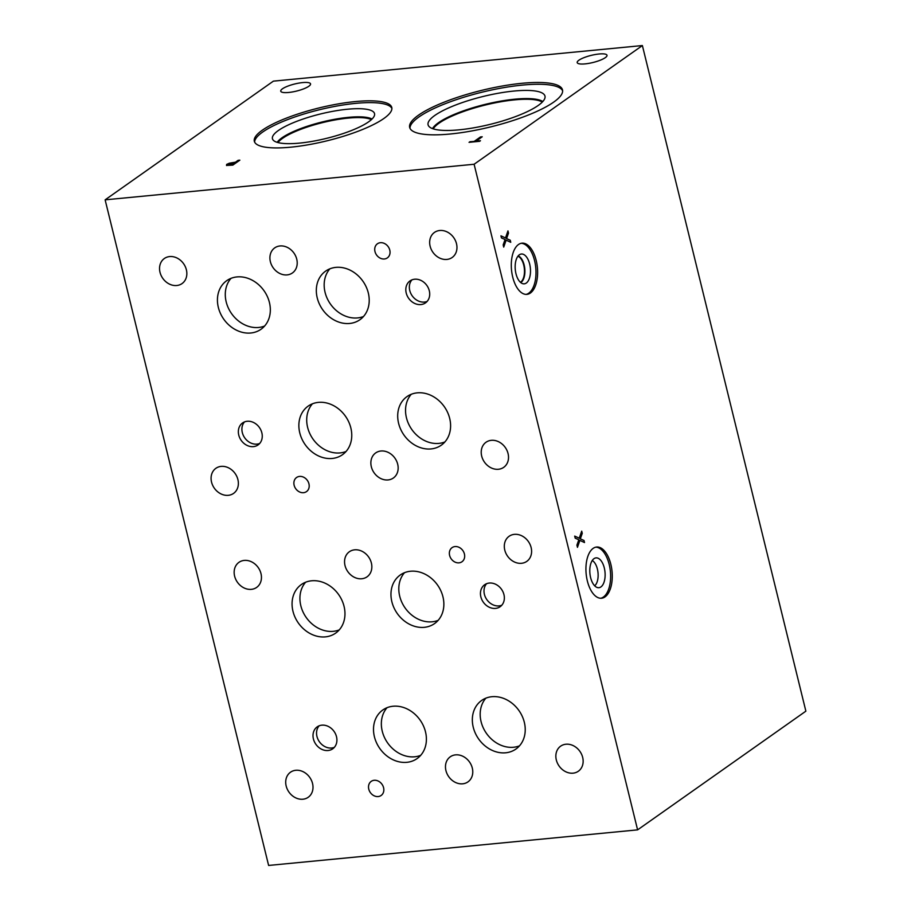 <?xml version="1.0" encoding="UTF-8"?>
<svg xmlns="http://www.w3.org/2000/svg" width="911" height="911" viewBox="0 0 911 911"><rect width="100%" height="100%" fill="white"/><g stroke="black" fill="none" stroke-linecap="round" stroke-linejoin="round"><path stroke-width="1.37" d="M579.259 538.185L581.708 531.147L582.254 533.356L580.318 538.845L583.997 540.462L584.509 542.535L579.863 540.405L577.46 547.34L576.914 545.142L578.815 539.756L575.205 538.173L574.693 536.101L579.259 538.185L574.704 536.146M579.863 540.405L577.426 547.204M583.997 540.462L584.407 542.489M580.318 538.845L583.917 540.474M582.254 533.356L580.239 538.856M581.662 531.295L582.163 533.368M505.514 237.942L507.962 230.904L508.497 233.114L506.573 238.602L510.251 240.219L510.752 242.292L506.117 240.162L503.715 247.097L503.168 244.888L505.07 239.502L501.46 237.93L500.948 235.847L505.514 237.942L500.959 235.903M506.117 240.162L503.681 246.961M510.251 240.219L510.661 242.246M506.573 238.602L510.16 240.219M508.497 233.114L506.482 238.602M507.905 231.052L508.418 233.114M105.129 199.839L268.62 865.45L637.598 829.864L474.107 164.253L105.129 199.839L273.402 81.136L642.38 45.55L474.107 164.253M642.38 45.55L805.871 711.161L637.598 829.864M228.49 164.219L228.365 164.88L231.929 164.8L234.696 162.739L228.49 164.219L228.388 164.971L231.929 164.8M231.906 164.709L234.696 162.739M228.513 164.31L228.388 164.971L228.513 164.31M226.543 165.54L226.657 164.504L229.367 163.297L235.516 162.26L239.707 160.268M226.52 165.449L226.634 164.413L229.344 163.206L235.494 162.169L238.101 160.325L239.855 160.165L232.852 165.107L226.52 165.449L226.657 164.504M450.125 134.019A78.688 18.801 166.2 0 1 409.665 127.415A78.688 18.801 166.2 0 1 444.762 101.918A78.688 18.801 166.2 0 1 522.037 83.288A78.688 18.801 166.2 0 1 562.497 89.882A78.688 18.801 166.2 0 1 527.412 115.39A78.688 18.801 166.2 0 1 450.125 134.019M290.711 147.183A70.773 16.91 166.2 0 1 254.317 141.251A70.773 16.91 166.2 0 1 285.883 118.316A70.773 16.91 166.2 0 1 355.381 101.565A70.773 16.91 166.2 0 1 391.776 107.498A70.773 16.91 166.2 0 1 360.209 130.432A70.773 16.91 166.2 0 1 290.711 147.183M605.28 57.666A15.339 3.667 166.2 0 1 588.905 63.36A15.339 3.667 166.2 0 1 577.198 62.597A15.339 3.667 166.2 0 1 578.918 60.206A15.339 3.667 166.2 0 1 595.282 54.523A15.339 3.667 166.2 0 1 606.999 55.275A15.339 3.667 166.2 0 1 605.28 57.666M308.818 86.26A15.339 3.667 166.2 0 1 292.454 91.943A15.339 3.667 166.2 0 1 280.747 91.191A15.339 3.667 166.2 0 1 282.467 88.8A15.339 3.667 166.2 0 1 298.831 83.117A15.339 3.667 166.2 0 1 310.549 83.869A15.339 3.667 166.2 0 1 308.818 86.26M480.473 136.957L482.226 136.787L476.043 141.148L480.461 140.715L479.63 141.307L469.04 142.332L474.289 141.319L480.473 136.957L482.067 136.889M474.289 141.319L480.496 137.049M469.871 141.74L474.312 141.41M469.211 142.31L469.894 141.831M476.043 141.148L480.313 140.829M592.252 560.527A13.437 6.798 -95.5 0 1 598.015 572.734A13.437 6.798 -95.5 0 1 594.689 585.819M598.891 587.697A14.975 7.573 84.5 0 0 600.93 586.912A14.975 7.573 84.5 0 0 604.722 569.979A14.975 7.573 84.5 0 0 596.022 557.885A14.975 7.573 84.5 0 0 593.995 558.659A14.975 7.573 84.5 0 0 590.203 575.593A14.975 7.573 84.5 0 0 598.903 587.697A14.975 7.573 84.5 0 0 604.995 572.062A14.975 7.573 84.5 0 0 596.022 557.874M600.736 598.254A25.713 13.005 84.5 0 0 603.412 597.035A25.713 13.005 84.5 0 0 610.051 568.771A25.713 13.005 84.5 0 0 595.817 547.158M593.141 548.376A25.713 13.005 -95.5 0 1 596.625 547.033A25.713 13.005 -95.5 0 1 611.566 567.815A25.713 13.005 -95.5 0 1 605.052 596.876A25.713 13.005 -95.5 0 1 601.567 598.231A25.713 13.005 -95.5 0 1 586.627 577.449A25.713 13.005 -95.5 0 1 593.141 548.376M517.904 256.253A13.437 6.798 -95.5 0 1 524.36 268.768A13.437 6.798 -95.5 0 1 520.409 282.296M521.172 243.294A25.713 13.005 -95.5 0 1 535.417 264.907A25.713 13.005 -95.5 0 1 528.779 293.171A25.713 13.005 -95.5 0 1 526.102 294.39M518.496 244.512A25.713 13.005 -95.5 0 1 521.992 243.169A25.713 13.005 -95.5 0 1 536.921 263.951A25.713 13.005 -95.5 0 1 530.418 293.012A25.713 13.005 -95.5 0 1 526.922 294.367A25.713 13.005 -95.5 0 1 511.993 273.585A25.713 13.005 -95.5 0 1 518.496 244.512M526.296 283.048A14.975 7.573 -95.5 0 1 523.313 283.799A14.975 7.573 -95.5 0 1 515.421 270.806A14.975 7.573 -95.5 0 1 519.35 254.795A14.975 7.573 -95.5 0 1 520.454 254.226A14.975 7.573 -95.5 0 1 529.917 265.203A14.975 7.573 -95.5 0 1 526.296 283.048M518.154 255.923A13.745 6.946 -95.5 0 1 524.747 268.392A13.745 6.946 -95.5 0 1 521.046 282.364A13.745 6.946 -95.5 0 1 520.728 282.569M278.003 142.571A49.877 11.923 166.2 0 1 282.626 138.313A49.877 11.923 166.2 0 1 348.241 118.1A49.877 11.923 166.2 0 1 371.392 119.637M254.647 142.127A70.773 16.91 166.2 0 1 355.825 103.353A70.773 16.91 166.2 0 1 391.889 108.42M299.468 143.118A52.565 12.56 166.2 0 1 272.742 139.485A52.565 12.56 166.2 0 1 294.481 122.233A52.565 12.56 166.2 0 1 347.512 109.229A52.565 12.56 166.2 0 1 374.626 114.456A52.565 12.56 166.2 0 1 299.468 143.118M277.172 142.332A50.458 12.059 166.2 0 1 348.378 117.36A50.458 12.059 166.2 0 1 372.03 119.034A50.458 12.059 166.2 0 0 348.378 117.371A50.458 12.059 166.2 0 0 277.183 142.332M433.237 128.872A57.541 13.756 166.2 0 1 439.068 123.167A57.541 13.756 166.2 0 1 514.772 99.857A57.541 13.756 166.2 0 1 542.284 102.089M409.984 128.292A78.688 18.801 166.2 0 1 522.481 85.087A78.688 18.801 166.2 0 1 562.634 90.804M459.03 129.84A60.183 14.382 166.2 0 1 428.432 125.695A60.183 14.382 166.2 0 1 453.314 105.938A60.183 14.382 166.2 0 1 514.02 91.043A60.183 14.382 166.2 0 1 545.074 97.044A60.183 14.382 166.2 0 1 459.03 129.84M432.531 128.622A58.065 13.881 166.2 0 1 514.886 99.185A58.065 13.881 166.2 0 1 542.797 101.531A58.065 13.881 166.2 0 0 514.897 99.197A58.065 13.881 166.2 0 0 432.531 128.622M411.931 279.871A13.437 11.148 -125.2 0 0 411.316 294.424A13.437 11.148 -125.2 0 0 424.424 302.065A13.437 11.148 -125.2 0 0 427.134 301.416M414.653 279.221A13.437 11.148 54.8 0 1 428.341 288.035A13.437 11.148 54.8 0 1 425.505 302.873A13.437 11.148 54.8 0 1 420.871 304.57A13.437 11.148 54.8 0 1 407.183 295.756A13.437 11.148 54.8 0 1 410.018 280.907A13.437 11.148 54.8 0 1 414.653 279.221M244.478 421.93A13.437 11.148 -125.2 0 0 243.863 436.471A13.437 11.148 -125.2 0 0 256.959 444.124A13.437 11.148 -125.2 0 0 259.681 443.475M247.188 421.269A13.437 11.148 54.8 0 1 260.888 430.083A13.437 11.148 54.8 0 1 258.052 444.932A13.437 11.148 54.8 0 1 253.417 446.629A13.437 11.148 54.8 0 1 239.718 437.815A13.437 11.148 54.8 0 1 242.554 422.966A13.437 11.148 54.8 0 1 247.188 421.269M319.135 725.816A13.437 11.148 -125.2 0 0 318.52 740.37A13.437 11.148 -125.2 0 0 331.615 748.011A13.437 11.148 -125.2 0 0 334.326 747.362M321.845 725.167A13.437 11.148 54.8 0 1 335.544 733.981A13.437 11.148 54.8 0 1 332.709 748.831A13.437 11.148 54.8 0 1 328.074 750.516A13.437 11.148 54.8 0 1 314.375 741.702A13.437 11.148 54.8 0 1 317.21 726.853A13.437 11.148 54.8 0 1 321.845 725.167M486.576 583.7A13.437 11.148 -125.2 0 0 485.962 598.254A13.437 11.148 -125.2 0 0 499.057 605.906A13.437 11.148 -125.2 0 0 501.779 605.246M489.287 583.051A13.437 11.148 54.8 0 1 502.986 591.865A13.437 11.148 54.8 0 1 500.15 606.715A13.437 11.148 54.8 0 1 495.516 608.4A13.437 11.148 54.8 0 1 481.817 599.586A13.437 11.148 54.8 0 1 484.652 584.748A13.437 11.148 54.8 0 1 489.287 583.051M404.518 572.689A29.733 24.654 -125.2 0 0 403.163 604.881A29.733 24.654 -125.2 0 0 432.144 621.792A29.733 24.654 -125.2 0 0 438.145 620.357M410.519 571.243A29.733 24.654 54.8 0 1 440.822 590.738A29.733 24.654 54.8 0 1 434.547 623.591A29.733 24.654 54.8 0 1 424.298 627.326A29.733 24.654 54.8 0 1 393.996 607.831A29.733 24.654 54.8 0 1 400.271 574.989A29.733 24.654 54.8 0 1 410.519 571.243M387.061 707.676A29.733 24.654 -125.2 0 0 385.706 739.88A29.733 24.654 -125.2 0 0 414.687 756.79A29.733 24.654 -125.2 0 0 420.688 755.356M393.062 706.241A29.733 24.654 54.8 0 1 423.364 725.737A29.733 24.654 54.8 0 1 417.09 758.578A29.733 24.654 54.8 0 1 406.841 762.325A29.733 24.654 54.8 0 1 376.539 742.829A29.733 24.654 54.8 0 1 382.814 709.988A29.733 24.654 54.8 0 1 393.062 706.241M329.884 268.825A29.733 24.654 -125.2 0 0 328.518 301.017A29.733 24.654 -125.2 0 0 357.499 317.928A29.733 24.654 -125.2 0 0 363.512 316.493M335.886 267.378A29.733 24.654 54.8 0 1 366.176 286.874A29.733 24.654 54.8 0 1 359.913 319.727A29.733 24.654 54.8 0 1 349.665 323.462A29.733 24.654 54.8 0 1 319.362 303.967A29.733 24.654 54.8 0 1 325.626 271.125A29.733 24.654 54.8 0 1 335.886 267.378M312.427 403.812A29.733 24.654 -125.2 0 0 311.061 436.016A29.733 24.654 -125.2 0 0 340.042 452.926A29.733 24.654 -125.2 0 0 346.055 451.48M318.429 402.377A29.733 24.654 54.8 0 1 348.719 421.873A29.733 24.654 54.8 0 1 342.456 454.714A29.733 24.654 54.8 0 1 332.208 458.461A29.733 24.654 54.8 0 1 301.905 438.965A29.733 24.654 54.8 0 1 308.169 406.112A29.733 24.654 54.8 0 1 318.429 402.377M411.26 394.281A29.733 24.654 -125.2 0 0 409.904 426.485A29.733 24.654 -125.2 0 0 438.886 443.395A29.733 24.654 -125.2 0 0 444.887 441.949M417.261 392.846A29.733 24.654 54.8 0 1 447.563 412.341A29.733 24.654 54.8 0 1 441.288 445.183A29.733 24.654 54.8 0 1 431.04 448.929A29.733 24.654 54.8 0 1 400.738 429.434A29.733 24.654 54.8 0 1 407.012 396.581A29.733 24.654 54.8 0 1 417.261 392.846M230.995 278.356A29.733 24.654 -125.2 0 0 229.64 310.549A29.733 24.654 -125.2 0 0 258.622 327.47A29.733 24.654 -125.2 0 0 264.623 326.024M236.997 276.921A29.733 24.654 54.8 0 1 267.299 296.417A29.733 24.654 54.8 0 1 261.024 329.258A29.733 24.654 54.8 0 1 250.776 333.005A29.733 24.654 54.8 0 1 220.473 313.498A29.733 24.654 54.8 0 1 226.737 280.656A29.733 24.654 54.8 0 1 236.997 276.921M485.893 698.145A29.733 24.654 -125.2 0 0 484.538 730.349A29.733 24.654 -125.2 0 0 513.519 747.259A29.733 24.654 -125.2 0 0 519.521 745.824M491.894 696.71A29.733 24.654 54.8 0 1 522.197 716.205A29.733 24.654 54.8 0 1 515.922 749.047A29.733 24.654 54.8 0 1 505.673 752.793A29.733 24.654 54.8 0 1 475.371 733.298A29.733 24.654 54.8 0 1 481.646 700.457A29.733 24.654 54.8 0 1 491.894 696.71M305.629 582.22A29.733 24.654 -125.2 0 0 304.274 614.413A29.733 24.654 -125.2 0 0 333.255 631.334A29.733 24.654 -125.2 0 0 339.256 629.888M311.63 580.785A29.733 24.654 54.8 0 1 341.932 600.281A29.733 24.654 54.8 0 1 335.658 633.122A29.733 24.654 54.8 0 1 325.409 636.869A29.733 24.654 54.8 0 1 295.107 617.373A29.733 24.654 54.8 0 1 301.382 584.52A29.733 24.654 54.8 0 1 311.63 580.785M455.022 546.566A8.62 7.151 54.8 0 1 463.801 552.225A8.62 7.151 54.8 0 1 461.991 561.745A8.62 7.151 54.8 0 1 459.019 562.839A8.62 7.151 54.8 0 1 450.228 557.179A8.62 7.151 54.8 0 1 452.05 547.659A8.62 7.151 54.8 0 1 455.022 546.566M380.388 242.702A8.62 7.151 54.8 0 1 389.168 248.361A8.62 7.151 54.8 0 1 387.357 257.881A8.62 7.151 54.8 0 1 384.374 258.975A8.62 7.151 54.8 0 1 375.594 253.315A8.62 7.151 54.8 0 1 377.416 243.795A8.62 7.151 54.8 0 1 380.388 242.702M299.548 476.419A8.62 7.151 54.8 0 1 308.328 482.078A8.62 7.151 54.8 0 1 306.506 491.598A8.62 7.151 54.8 0 1 303.534 492.692A8.62 7.151 54.8 0 1 294.754 487.032A8.62 7.151 54.8 0 1 296.565 477.512A8.62 7.151 54.8 0 1 299.548 476.419M374.182 780.283A8.62 7.151 54.8 0 1 382.962 785.942A8.62 7.151 54.8 0 1 381.151 795.462A8.62 7.151 54.8 0 1 378.179 796.556A8.62 7.151 54.8 0 1 369.388 790.896A8.62 7.151 54.8 0 1 371.21 781.376A8.62 7.151 54.8 0 1 374.182 780.283M244.25 560.413A15.339 12.72 54.8 0 1 259.886 570.468A15.339 12.72 54.8 0 1 256.651 587.413A15.339 12.72 54.8 0 1 251.356 589.349A15.339 12.72 54.8 0 1 235.721 579.294A15.339 12.72 54.8 0 1 238.955 562.338A15.339 12.72 54.8 0 1 244.25 560.413M455.568 754.866A15.339 12.72 54.8 0 1 471.203 764.933A15.339 12.72 54.8 0 1 467.969 781.877A15.339 12.72 54.8 0 1 462.674 783.813A15.339 12.72 54.8 0 1 447.039 773.746A15.339 12.72 54.8 0 1 450.273 756.802A15.339 12.72 54.8 0 1 455.568 754.866M514.396 534.358A15.339 12.72 54.8 0 1 530.031 544.414A15.339 12.72 54.8 0 1 526.797 561.37A15.339 12.72 54.8 0 1 521.502 563.294A15.339 12.72 54.8 0 1 505.878 553.239A15.339 12.72 54.8 0 1 509.112 536.283A15.339 12.72 54.8 0 1 514.396 534.358M169.64 256.572A15.339 12.72 54.8 0 1 185.275 266.627A15.339 12.72 54.8 0 1 182.041 283.583A15.339 12.72 54.8 0 1 176.745 285.507A15.339 12.72 54.8 0 1 161.11 275.452A15.339 12.72 54.8 0 1 164.344 258.508A15.339 12.72 54.8 0 1 169.64 256.572M380.957 451.002A15.339 12.72 54.8 0 1 396.592 461.068A15.339 12.72 54.8 0 1 393.358 478.013A15.339 12.72 54.8 0 1 388.063 479.938A15.339 12.72 54.8 0 1 372.428 469.882A15.339 12.72 54.8 0 1 375.662 452.938A15.339 12.72 54.8 0 1 380.957 451.002M439.762 230.494A15.339 12.72 54.8 0 1 455.398 240.55A15.339 12.72 54.8 0 1 452.163 257.494A15.339 12.72 54.8 0 1 446.868 259.43A15.339 12.72 54.8 0 1 431.233 249.375A15.339 12.72 54.8 0 1 434.467 232.419A15.339 12.72 54.8 0 1 439.762 230.494M491.314 440.332A15.339 12.72 54.8 0 1 506.949 450.387A15.339 12.72 54.8 0 1 503.715 467.343A15.339 12.72 54.8 0 1 498.419 469.267A15.339 12.72 54.8 0 1 482.784 459.212A15.339 12.72 54.8 0 1 486.018 442.256A15.339 12.72 54.8 0 1 491.314 440.332M221.168 466.386A15.339 12.72 54.8 0 1 236.803 476.442A15.339 12.72 54.8 0 1 233.569 493.398A15.339 12.72 54.8 0 1 228.274 495.322A15.339 12.72 54.8 0 1 212.65 485.267A15.339 12.72 54.8 0 1 215.884 468.311A15.339 12.72 54.8 0 1 221.168 466.386M280.007 245.959A15.339 12.72 54.8 0 1 295.642 256.014A15.339 12.72 54.8 0 1 292.408 272.97A15.339 12.72 54.8 0 1 287.113 274.894A15.339 12.72 54.8 0 1 271.478 264.839A15.339 12.72 54.8 0 1 274.712 247.883A15.339 12.72 54.8 0 1 280.007 245.959M565.947 744.23A15.339 12.72 54.8 0 1 581.582 754.285A15.339 12.72 54.8 0 1 578.348 771.23A15.339 12.72 54.8 0 1 573.053 773.166A15.339 12.72 54.8 0 1 557.418 763.099A15.339 12.72 54.8 0 1 560.652 746.155A15.339 12.72 54.8 0 1 565.947 744.23M295.802 770.285A15.339 12.72 54.8 0 1 311.437 780.34A15.339 12.72 54.8 0 1 308.203 797.284A15.339 12.72 54.8 0 1 302.907 799.22A15.339 12.72 54.8 0 1 287.272 789.154A15.339 12.72 54.8 0 1 290.507 772.209A15.339 12.72 54.8 0 1 295.802 770.285M354.641 549.823A15.339 12.72 54.8 0 1 370.276 559.878A15.339 12.72 54.8 0 1 367.042 576.834A15.339 12.72 54.8 0 1 361.747 578.758A15.339 12.72 54.8 0 1 346.123 568.703A15.339 12.72 54.8 0 1 349.357 551.759A15.339 12.72 54.8 0 1 354.641 549.823"/></g></svg>
